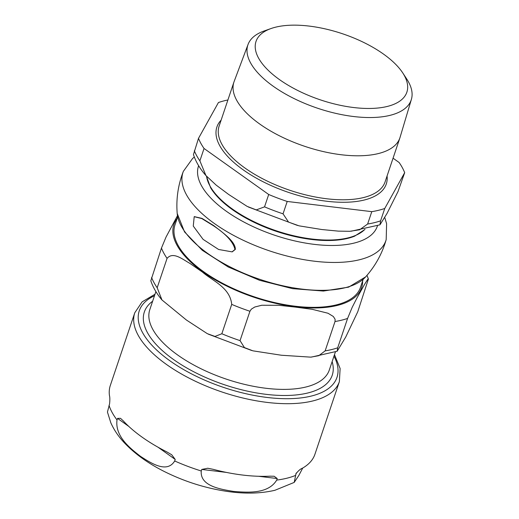 <?xml version="1.0" encoding="UTF-8"?>
<svg xmlns="http://www.w3.org/2000/svg" width="519" height="519" viewBox="0 0 519 519"><rect width="100%" height="100%" fill="white"/><g stroke="black" fill="none" stroke-linecap="round" stroke-linejoin="round"><path stroke-width="0.78" d="M234.977 249.464C233.258 241.99 226.063 234.075 213.4 225.72L201.794 218.564L194.203 216.689L193.269 226.063L203.085 239.363L218.616 249.483L232.071 251.864L234.977 249.464M194.391 216.65L202.021 218.408L213.757 225.629C223.209 232.947 235.444 241.569 235.354 249.373L232.259 251.819M155.888 291.574L149.809 309.622A94.692 41.475 18.6 0 0 200.211 368.36A94.692 41.475 18.6 0 0 305.879 387.018A94.692 41.475 18.6 0 0 329.306 370.028L335.384 351.979M347.587 318.432L337.7 347.801L337.149 351.253L345.738 337.019L357.753 311.77L368.406 279.04L367.815 279.261L364.604 284.276L356.728 298.419L352.206 307.306L347.587 318.432A109.931 48.15 -161.4 0 1 335.021 321.514L335.092 319.243L333.328 316.486L328.002 313.242L312.237 309.324L295.596 307.125L278.826 305.295L261.758 305.256L254.751 307.021L251.339 309.149L249.931 311.257A109.931 48.15 -161.4 0 1 231.714 304.381C230.053 287.448 212.453 280.837 202.507 272.125L189.746 263.295C182.467 259.26 173.041 251.313 167.066 258.378A109.931 48.15 -161.4 0 1 161.461 248.076L166.035 237.06L177.472 215.69M167.066 258.378L157.179 287.747L161.967 299.963L186.392 320.002L207.328 333.672L214.989 336.435L221.834 333.749L231.714 304.381M161.967 299.963C156.744 293.786 153.027 287.39 150.815 280.773L161.461 248.076M249.931 311.257L240.05 340.626L244.404 347.574L252.928 350.838L281.421 355.243L310.784 357.143L318.789 355.684L325.141 350.876L335.021 321.514M363.196 279.274L360.484 287.338A97.87 42.863 -161.4 0 1 298.71 306.599A97.87 42.863 -161.4 0 1 203.759 271.8A97.87 42.863 -161.4 0 1 174.974 224.902L177.686 216.845M332.134 361.639A99.129 43.414 -161.4 0 1 332.238 375.224A99.129 43.414 -161.4 0 1 307.715 393.006A99.129 43.414 -161.4 0 1 173.489 359.485A99.129 43.414 -161.4 0 1 144.34 311.984A99.129 43.414 -161.4 0 1 152.638 301.228M154.986 294.241L142.109 301.876L134.778 312.769L110.333 385.416A107.939 47.274 18.6 0 0 109.438 395.504C109.931 397.21 109.976 399.987 109.574 403.834L107.446 412.073L110.845 422.849C114.005 429.868 118.364 436.369 123.931 442.344C134.81 453.95 148.856 463.967 166.074 472.387C185.919 482.047 206.51 488.418 227.847 491.506C245.104 493.978 260.798 493.569 274.927 490.28L294.15 482.436M302.72 468.047L298.847 475.443L294.189 482.417L296.07 473.438M296.446 472.861L295.824 473.977C298.185 470.863 300.397 468.936 302.46 468.196A107.939 47.274 18.6 0 0 314.929 454.268L339.374 381.621L340.127 368.516L334.483 354.646M277.224 478.537L276.705 480.081C268.122 494.373 247.128 492.46 233.628 491.428C220.51 489.255 199.919 486.154 201.249 470.986L201.768 469.442L207.762 468.242L213.186 469.332A107.939 47.274 18.6 0 0 269.919 476.17L274.129 476.241L277.224 478.537L258.488 476.273M174.689 460.982C166.962 473.743 150.867 463.026 140.506 456.357C130.522 448.546 114.829 436.648 117.015 419.942L117.534 418.398L120.492 418.314L123.36 420.98A107.939 47.274 18.6 0 0 166.722 451.835L171.724 454.767L175.214 459.438L174.689 460.982A107.939 47.274 18.6 0 0 201.249 470.986M248.069 44.407L234.134 81.496A87.549 38.341 18.6 0 0 233.939 82.041A87.549 38.341 18.6 0 0 280.539 136.348A87.549 38.341 18.6 0 0 378.228 153.598A87.549 38.341 18.6 0 0 399.889 137.892A87.549 38.341 18.6 0 0 400.065 137.334L411.392 99.369A86.173 37.744 -161.4 0 1 389.899 115.38A86.173 37.744 -161.4 0 1 293.177 98.117A86.173 37.744 -161.4 0 1 248.069 44.407A86.173 37.744 -161.4 0 1 264.087 30.997L270.989 28.551A79.582 34.857 18.6 0 0 282.148 81.444A79.582 34.857 18.6 0 0 387.174 106.473A79.582 34.857 18.6 0 0 402.725 72.887A79.582 34.857 18.6 0 0 275.706 27.15A79.582 34.857 18.6 0 0 270.989 28.551M227.906 99.979A109.931 48.15 -161.4 0 0 218.434 102.528L198.505 138.339L193.451 154.571C195.877 161.889 200.036 168.876 205.926 175.552L216.17 185.114L228.645 194.45L247.128 206.38L256.282 209.903L264.541 206.854L268.699 194.489L204.051 148.486A109.931 48.15 -161.4 0 1 198.505 138.339M287.208 201.456L371.786 211.655L367.627 224.02L359.654 229.761L349.858 231.292L338.375 231.13L321.767 229.521L299.061 225.843L288.558 222.113L283.043 213.822L287.208 201.456A109.931 48.15 -161.4 0 1 268.699 194.489M384.748 208.476L404.684 172.665L398.028 191.517L386.986 213.536L379.953 224.818L380.589 220.841L384.748 208.476A109.931 48.15 -161.4 0 1 371.786 211.655M393.058 158.191L399.137 162.518A109.931 48.15 -161.4 0 1 404.684 172.665M402.725 72.887L406.74 79.005A86.173 37.744 -161.4 0 1 411.392 99.369M204.051 148.486L199.886 160.851L205.926 175.552M386.188 239.596A107.031 46.879 -161.4 0 1 269.504 250.865A107.031 46.879 -161.4 0 1 183.356 171.348C178.082 184.92 176.032 198.965 177.2 213.471A101.166 44.31 -161.4 0 0 259.883 279.365A101.166 44.31 -161.4 0 0 365.61 276.906M377.449 225.869A94.341 41.319 -161.4 0 1 274.752 235.256A94.341 41.319 -161.4 0 1 198.621 165.684M177.102 218.577A99.045 43.382 18.6 0 0 202.987 271.988A99.045 43.382 18.6 0 0 305.899 307.741A99.045 43.382 18.6 0 0 362.612 281.013M157.179 287.747A109.931 48.15 -161.4 0 1 151.574 277.444M337.7 347.801A109.931 48.15 -161.4 0 1 325.141 350.876M240.05 340.626A109.931 48.15 -161.4 0 1 221.834 333.749M226.355 472.4L201.768 469.442M276.705 480.081A107.939 47.274 18.6 0 0 286.663 478.271A107.939 47.274 18.6 0 0 295.305 475.521M109.055 405.384A107.939 47.274 18.6 0 0 117.015 419.942M175.214 459.438L158.023 447.209M128.796 426.41L117.534 418.398M333.976 356.151A104.306 45.685 -161.4 0 1 311.173 396.088A104.306 45.685 -161.4 0 1 169.94 360.815A104.306 45.685 -161.4 0 1 154.48 295.746M134.778 312.769A107.939 47.274 18.6 0 0 166.528 364.487A107.939 47.274 18.6 0 0 312.672 400.986A107.939 47.274 18.6 0 0 339.374 381.621M399.889 137.892L385.085 181.877A87.549 38.341 -161.4 0 1 363.423 197.583A87.549 38.341 -161.4 0 1 265.734 180.333A87.549 38.341 -161.4 0 1 219.141 126.033L233.939 82.041M221.12 120.142A89.359 39.139 18.6 0 0 256.879 178.439A89.359 39.139 18.6 0 0 364.176 200.036A89.359 39.139 18.6 0 0 387.07 175.986M364.747 229.495A85.414 37.413 -161.4 0 1 348.015 237.89A85.414 37.413 -161.4 0 1 232.356 209.008A85.414 37.413 -161.4 0 1 206.549 176.259M206.38 176.071L210.617 187.755A85.246 37.336 18.6 0 0 232.278 209.553A85.246 37.336 18.6 0 0 347.698 238.377A85.246 37.336 18.6 0 0 354.555 236.197L365 229.443M380.589 220.841A109.931 48.15 -161.4 0 1 367.627 224.02M283.043 213.822A109.931 48.15 -161.4 0 1 264.541 206.854M199.886 160.851A109.931 48.15 -161.4 0 1 194.34 150.705M194.203 216.689L194.573 216.598M232.071 251.864L232.447 251.773M384.767 217.487L386.61 223.747L386.188 239.603C382.179 253.609 375.328 266.033 365.629 276.887L348.625 287.143L323.395 291.049L292.573 288.648L259.591 280.305L228.276 267.006L202.274 250.288L184.537 231.922L177.2 213.471M183.356 171.348L192.607 158.464L194.32 157.049M368.406 279.04L366.985 275.342M337.155 351.253L311.439 357.085M251.696 350.5L208.333 334.158M379.953 224.824L351.168 231.208M297.51 225.454L248.367 207.01"/></g></svg>
